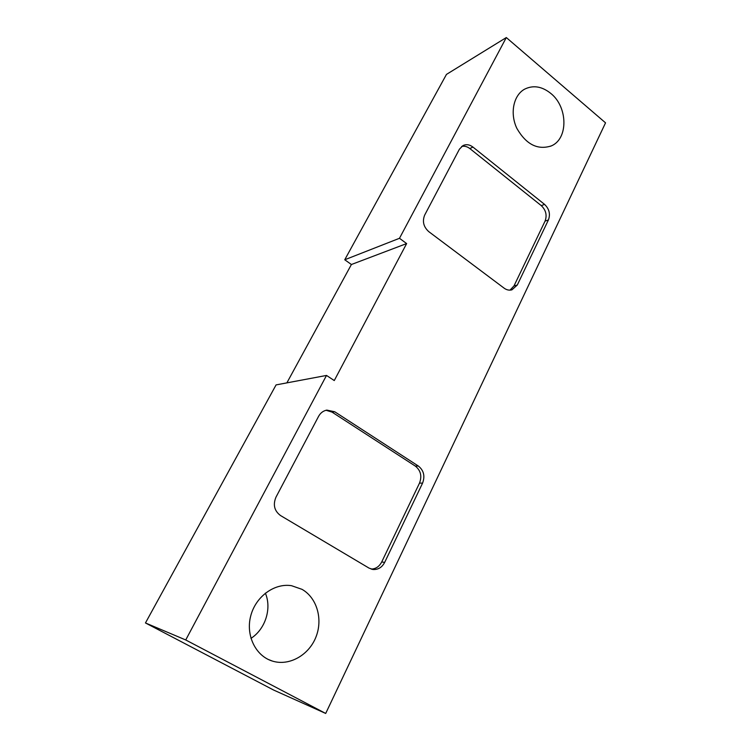 <?xml version="1.0" encoding="UTF-8"?>
<svg xmlns="http://www.w3.org/2000/svg" width="751" height="751" viewBox="0 0 751 751"><rect width="100%" height="100%" fill="white"/><g stroke="black" fill="none" stroke-linecap="round" stroke-linejoin="round"><path stroke-width="1.13" d="M424.69 215.058L459.405 149.214L462.945 145.6C466.249 144.051 469.582 144.539 472.942 147.065L544.588 204.413C549.263 208.909 550.539 214.091 548.408 219.968L517.289 285.042L511.929 289.83C509.262 290.543 506.672 289.999 504.156 288.187L428.774 231.646C423.517 226.877 422.156 221.348 424.69 215.058M461.658 146.445C464.484 145.835 467.216 146.539 469.844 148.567L541.264 205.614C545.93 210.083 547.197 215.246 545.066 221.094L514.003 285.906L510.004 290.139M422.569 483.137L384.672 562.396C382.034 567.362 378.204 569.737 373.181 569.502L369.079 568.132L280.527 515.543C274.34 510.915 272.829 504.785 275.974 497.162L318.602 416.307C320.499 412.881 323.249 410.816 326.835 410.102L334.721 411.764L418.345 466.024C423.78 470.408 425.188 476.115 422.569 483.137L419.509 483.1L381.715 561.955C379.311 566.545 375.8 568.92 371.172 569.08M326.037 410.271L331.989 412.083L415.303 466.071C420.72 470.426 422.118 476.106 419.509 483.1M406.638 243.577L351.402 264.512L344.747 259.762L399.485 238.292L406.638 243.577L334.27 380.56L326.507 375.434L276.077 384.906L145.459 622.955L273.608 690.038L325.699 713.45L185.732 639.965L145.459 622.955M286.873 382.879L351.402 264.512M399.485 238.292L506.315 37.55L605.541 122.845L325.699 713.45M344.747 259.762L446.46 74.405L506.315 37.55M185.732 639.965L326.507 375.434M250.956 638.369C265.432 629.16 271.918 608.385 265.356 593.149M550.84 93.453C567.981 107.064 568.385 138.916 551.3 145.91C537.622 150.303 526.141 144.464 516.866 128.393C509.704 113.467 513.421 95.227 524.658 89.144C533.266 84.929 541.997 86.365 550.84 93.453M301.986 589.328C316.95 597.777 323.165 619.256 315.871 637.223C308.745 655.257 289.163 666.334 272.425 661.087C255.593 656.045 245.549 635.28 250.731 615.904C255.715 596.482 274.472 582.936 291.529 585.696L301.986 589.328M469.844 148.567L472.942 147.065M541.264 205.614L544.588 204.413M545.066 221.094L548.408 219.968M514.003 285.906L517.289 285.042M381.715 561.955L384.672 562.396M415.303 466.071L418.345 466.024M331.989 412.083L334.721 411.764M511.929 289.83L511.431 289.952M373.181 569.502L372.055 569.314M551.3 145.91L550.492 146.257M272.425 661.087L268.389 659.509"/></g></svg>
